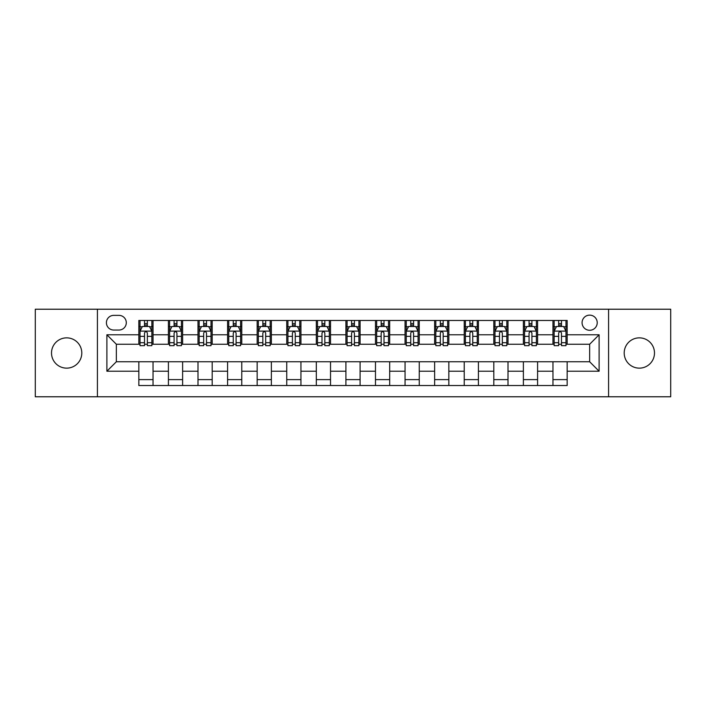 <?xml version="1.0" encoding="UTF-8"?>
<svg xmlns="http://www.w3.org/2000/svg" width="706" height="706" viewBox="0 0 706 706"><rect width="100%" height="100%" fill="white"/><g stroke="black" fill="none" stroke-linecap="round" stroke-linejoin="round"><path stroke-width="1.06" d="M639.345 337.856A15.144 15.144 0 0 0 624.201 353A15.144 15.144 0 0 0 639.345 368.144A15.144 15.144 0 0 0 654.488 353A15.144 15.144 0 0 0 639.345 337.856M66.655 337.856A15.144 15.144 0 0 0 51.512 353A15.144 15.144 0 0 0 66.655 368.144A15.144 15.144 0 0 0 81.799 353A15.144 15.144 0 0 0 66.655 337.856M589.651 315.132A7.572 7.572 0 0 0 582.079 322.713A7.572 7.572 0 0 0 589.651 330.284A7.572 7.572 0 0 0 597.223 322.713A7.572 7.572 0 0 0 589.651 315.132M608.581 396.781L670.7 396.781L670.7 309.219L608.581 309.219L608.581 396.781L97.419 396.781L97.419 309.219L35.3 309.219L35.3 396.781L97.419 396.781M113.745 330.046L118.952 330.046A7.334 7.334 0 0 0 126.295 322.713A7.334 7.334 0 0 0 118.952 315.37L113.745 315.37A7.334 7.334 0 0 0 106.412 322.713A7.334 7.334 0 0 0 113.745 330.046M608.581 309.219L97.419 309.219M138.835 371.224L106.888 371.224L106.888 334.776L138.835 334.776L138.835 344.246L116.349 344.246L116.349 361.754L138.835 361.754L138.835 385.538L567.165 385.538L567.165 361.754L589.651 361.754L589.651 344.246L567.165 344.246L567.165 334.776L599.112 334.776L599.112 371.224L567.165 371.224M567.165 334.776L567.165 320.462L138.835 320.462L138.835 334.776M552.966 320.462L552.966 344.246L554.148 344.246M558.649 344.246L561.491 344.246M565.983 344.246L567.165 344.246M552.966 344.246L536.401 344.246M523.384 320.462L523.384 344.246L524.567 344.246M529.068 344.246L531.909 344.246M523.384 344.246L506.82 344.246M493.803 320.462L493.803 344.246L494.985 344.246M499.486 344.246L502.328 344.246M493.803 344.246L477.238 344.246M464.221 320.462L464.221 344.246L465.404 344.246M469.905 344.246L472.746 344.246M464.221 344.246L447.657 344.246M434.64 320.462L434.64 344.246L435.823 344.246M440.323 344.246L443.165 344.246M434.64 344.246L418.076 344.246M405.059 320.462L405.059 344.246L406.25 344.246M410.742 344.246L413.584 344.246M405.059 344.246L388.494 344.246M375.477 320.462L375.477 344.246L376.669 344.246M381.161 344.246L384.002 344.246M375.477 344.246L358.913 344.246M345.905 320.462L345.905 344.246L347.087 344.246M351.579 344.246L354.421 344.246M345.905 344.246L329.331 344.246M316.323 320.462L316.323 344.246L317.506 344.246M321.998 344.246L324.839 344.246M316.323 344.246L299.75 344.246M286.742 320.462L286.742 344.246L287.924 344.246M292.416 344.246L295.258 344.246M286.742 344.246L270.177 344.246M257.16 320.462L257.16 344.246L258.343 344.246M262.835 344.246L265.677 344.246M257.16 344.246L240.596 344.246M227.579 320.462L227.579 344.246L228.762 344.246M233.254 344.246L236.095 344.246M227.579 344.246L211.015 344.246M197.998 320.462L197.998 344.246L199.18 344.246M203.672 344.246L206.514 344.246M197.998 344.246L181.433 344.246M168.416 320.462L168.416 344.246L169.599 344.246M174.091 344.246L176.932 344.246M168.416 344.246L151.852 344.246M138.835 344.246L140.017 344.246M144.509 344.246L147.351 344.246M138.835 361.754L153.034 361.754L153.034 385.538M567.165 361.754L153.034 361.754M153.034 320.462L153.034 344.246M138.835 326.375L140.017 326.375M144.509 326.375L147.351 326.375M151.852 326.375L153.034 326.375M138.835 379.625L153.034 379.625M168.416 361.754L168.416 385.538M182.616 320.462L182.616 344.246M168.416 326.375L169.599 326.375M174.091 326.375L176.932 326.375M181.433 326.375L182.616 326.375M182.616 361.754L182.616 385.538M168.416 379.625L182.616 379.625M197.998 361.754L197.998 385.538M212.197 361.754L212.197 385.538M197.998 379.625L212.197 379.625M212.197 320.462L212.197 344.246M197.998 326.375L199.18 326.375M203.672 326.375L206.514 326.375M211.015 326.375L212.197 326.375M227.579 361.754L227.579 385.538M241.779 361.754L241.779 385.538M227.579 379.625L241.779 379.625M241.779 320.462L241.779 344.246M227.579 326.375L228.762 326.375M233.254 326.375L236.095 326.375M240.596 326.375L241.779 326.375M257.16 361.754L257.16 385.538M271.36 361.754L271.36 385.538M257.16 379.625L271.36 379.625M271.36 320.462L271.36 344.246M257.16 326.375L258.343 326.375M262.835 326.375L265.677 326.375M270.177 326.375L271.36 326.375M286.742 361.754L286.742 385.538M300.941 361.754L300.941 385.538M286.742 379.625L300.941 379.625M300.941 320.462L300.941 344.246M286.742 326.375L287.924 326.375M292.416 326.375L295.258 326.375M299.75 326.375L300.941 326.375M316.323 361.754L316.323 385.538M330.523 361.754L330.523 385.538M316.323 379.625L330.523 379.625M330.523 320.462L330.523 344.246M316.323 326.375L317.506 326.375M321.998 326.375L324.839 326.375M329.331 326.375L330.523 326.375M345.905 361.754L345.905 385.538M360.095 361.754L360.095 385.538M345.905 379.625L360.095 379.625M360.095 320.462L360.095 344.246M345.905 326.375L347.087 326.375M351.579 326.375L354.421 326.375M358.913 326.375L360.095 326.375M375.477 361.754L375.477 385.538M389.677 361.754L389.677 385.538M375.477 379.625L389.677 379.625M389.677 320.462L389.677 344.246M375.477 326.375L376.669 326.375M381.161 326.375L384.002 326.375M388.494 326.375L389.677 326.375M405.059 361.754L405.059 385.538M419.258 361.754L419.258 385.538M405.059 379.625L419.258 379.625M419.258 320.462L419.258 344.246M405.059 326.375L406.25 326.375M410.742 326.375L413.584 326.375M418.076 326.375L419.258 326.375M434.64 361.754L434.64 385.538M448.839 361.754L448.839 385.538M434.64 379.625L448.839 379.625M448.839 320.462L448.839 344.246M434.64 326.375L435.823 326.375M440.323 326.375L443.165 326.375M447.657 326.375L448.839 326.375M464.221 361.754L464.221 385.538M478.421 361.754L478.421 385.538M464.221 379.625L478.421 379.625M478.421 320.462L478.421 344.246M464.221 326.375L465.404 326.375M469.905 326.375L472.746 326.375M477.238 326.375L478.421 326.375M493.803 361.754L493.803 385.538M508.002 361.754L508.002 385.538M493.803 379.625L508.002 379.625M508.002 320.462L508.002 344.246M493.803 326.375L494.985 326.375M499.486 326.375L502.328 326.375M506.82 326.375L508.002 326.375M523.384 361.754L523.384 385.538M537.584 361.754L537.584 385.538M523.384 379.625L537.584 379.625M537.584 320.462L537.584 344.246M523.384 326.375L524.567 326.375M529.068 326.375L531.909 326.375M536.401 326.375L537.584 326.375M552.966 361.754L552.966 385.538M552.966 379.625L567.165 379.625M552.966 326.375L554.148 326.375M558.649 326.375L561.491 326.375M565.983 326.375L567.165 326.375M116.349 344.246L106.888 334.776M116.349 361.754L106.888 371.224M599.112 334.776L589.651 344.246M599.112 371.224L589.651 361.754M147.351 323.533L144.509 323.533M151.852 342.701L147.351 342.701L147.351 345.666L151.852 345.666L151.852 331.229L149.487 326.499L142.383 326.499L140.017 331.229L140.017 345.666L144.509 345.666L144.509 342.701L140.017 342.701M140.017 331.229L140.017 320.462M151.852 331.229L151.852 320.462M144.509 326.499L144.509 320.462M147.351 320.462L147.351 326.499M147.351 342.701L147.351 333.003C146.407 331.176 145.462 331.176 144.509 333.003L144.509 342.701M176.932 323.533L174.091 323.533M181.433 342.701L176.932 342.701L176.932 345.666L181.433 345.666L181.433 331.229L179.068 326.499L171.964 326.499L169.599 331.229L169.599 345.666L174.091 345.666L174.091 342.701L169.599 342.701M169.599 331.229L169.599 320.462M181.433 331.229L181.433 320.462M174.091 326.499L174.091 320.462M176.932 320.462L176.932 326.499M176.932 342.701L176.932 333.003C175.988 331.176 175.044 331.176 174.091 333.003L174.091 342.701M206.514 323.533L203.672 323.533M211.015 342.701L206.514 342.701L206.514 345.666L211.015 345.666L211.015 331.229L208.641 326.499L201.545 326.499L199.18 331.229L199.18 345.666L203.672 345.666L203.672 342.701L199.18 342.701M199.18 331.229L199.18 320.462M211.015 331.229L211.015 320.462M203.672 326.499L203.672 320.462M206.514 320.462L206.514 326.499M206.514 342.701L206.514 333.003C205.57 331.176 204.625 331.176 203.672 333.003L203.672 342.701M236.095 323.533L233.254 323.533M240.596 342.701L236.095 342.701L236.095 345.666L240.596 345.666L240.596 331.229L238.222 326.499L231.127 326.499L228.762 331.229L228.762 345.666L233.254 345.666L233.254 342.701L228.762 342.701M228.762 331.229L228.762 320.462M240.596 331.229L240.596 320.462M233.254 326.499L233.254 320.462M236.095 320.462L236.095 326.499M236.095 342.701L236.095 333.003C235.151 331.176 234.207 331.176 233.254 333.003L233.254 342.701M265.677 323.533L262.835 323.533M270.177 342.701L265.677 342.701L265.677 345.666L270.177 345.666L270.177 331.229L267.803 326.499L260.708 326.499L258.343 331.229L258.343 345.666L262.835 345.666L262.835 342.701L258.343 342.701M258.343 331.229L258.343 320.462M270.177 331.229L270.177 320.462M262.835 326.499L262.835 320.462M265.677 320.462L265.677 326.499M265.677 342.701L265.677 333.003C264.732 331.176 263.788 331.176 262.835 333.003L262.835 342.701M295.258 323.533L292.416 323.533M299.75 342.701L295.258 342.701L295.258 345.666L299.75 345.666L299.75 331.229L297.385 326.499L290.29 326.499L287.924 331.229L287.924 345.666L292.416 345.666L292.416 342.701L287.924 342.701M287.924 331.229L287.924 320.462M299.75 331.229L299.75 320.462M292.416 326.499L292.416 320.462M295.258 320.462L295.258 326.499M295.258 342.701L295.258 333.003C294.314 331.176 293.369 331.176 292.416 333.003L292.416 342.701M324.839 323.533L321.998 323.533M329.331 342.701L324.839 342.701L324.839 345.666L329.331 345.666L329.331 331.229L326.966 326.499L319.871 326.499L317.506 331.229L317.506 345.666L321.998 345.666L321.998 342.701L317.506 342.701M317.506 331.229L317.506 320.462M329.331 331.229L329.331 320.462M321.998 326.499L321.998 320.462M324.839 320.462L324.839 326.499M324.839 342.701L324.839 333.003C323.895 331.176 322.951 331.176 321.998 333.003L321.998 342.701M354.421 323.533L351.579 323.533M358.913 342.701L354.421 342.701L354.421 345.666L358.913 345.666L358.913 331.229L356.548 326.499L349.452 326.499L347.087 331.229L347.087 345.666L351.579 345.666L351.579 342.701L347.087 342.701M347.087 331.229L347.087 320.462M358.913 331.229L358.913 320.462M351.579 326.499L351.579 320.462M354.421 320.462L354.421 326.499M354.421 342.701L354.421 333.003C353.477 331.176 352.532 331.176 351.579 333.003L351.579 342.701M384.002 323.533L381.161 323.533M388.494 342.701L384.002 342.701L384.002 345.666L388.494 345.666L388.494 331.229L386.129 326.499L379.034 326.499L376.669 331.229L376.669 345.666L381.161 345.666L381.161 342.701L376.669 342.701M376.669 331.229L376.669 320.462M388.494 331.229L388.494 320.462M381.161 326.499L381.161 320.462M384.002 320.462L384.002 326.499M384.002 342.701L384.002 333.003C383.058 331.176 382.105 331.176 381.161 333.003L381.161 342.701M413.584 323.533L410.742 323.533M418.076 342.701L413.584 342.701L413.584 345.666L418.076 345.666L418.076 331.229L415.71 326.499L408.615 326.499L406.25 331.229L406.25 345.666L410.742 345.666L410.742 342.701L406.25 342.701M406.25 331.229L406.25 320.462M418.076 331.229L418.076 320.462M410.742 326.499L410.742 320.462M413.584 320.462L413.584 326.499M413.584 342.701L413.584 333.003C412.639 331.176 411.686 331.176 410.742 333.003L410.742 342.701M443.165 323.533L440.323 323.533M447.657 342.701L443.165 342.701L443.165 345.666L447.657 345.666L447.657 331.229L445.292 326.499L438.197 326.499L435.823 331.229L435.823 345.666L440.323 345.666L440.323 342.701L435.823 342.701M435.823 331.229L435.823 320.462M447.657 331.229L447.657 320.462M440.323 326.499L440.323 320.462M443.165 320.462L443.165 326.499M443.165 342.701L443.165 333.003C442.221 331.176 441.268 331.176 440.323 333.003L440.323 342.701M472.746 323.533L469.905 323.533M477.238 342.701L472.746 342.701L472.746 345.666L477.238 345.666L477.238 331.229L474.873 326.499L467.778 326.499L465.404 331.229L465.404 345.666L469.905 345.666L469.905 342.701L465.404 342.701M465.404 331.229L465.404 320.462M477.238 331.229L477.238 320.462M469.905 326.499L469.905 320.462M472.746 320.462L472.746 326.499M472.746 342.701L472.746 333.003C471.802 331.176 470.849 331.176 469.905 333.003L469.905 342.701M502.328 323.533L499.486 323.533M506.82 342.701L502.328 342.701L502.328 345.666L506.82 345.666L506.82 331.229L504.455 326.499L497.359 326.499L494.985 331.229L494.985 345.666L499.486 345.666L499.486 342.701L494.985 342.701M494.985 331.229L494.985 320.462M506.82 331.229L506.82 320.462M499.486 326.499L499.486 320.462M502.328 320.462L502.328 326.499M502.328 342.701L502.328 333.003C501.384 331.176 500.43 331.176 499.486 333.003L499.486 342.701M531.909 323.533L529.068 323.533M536.401 342.701L531.909 342.701L531.909 345.666L536.401 345.666L536.401 331.229L534.036 326.499L526.932 326.499L524.567 331.229L524.567 345.666L529.068 345.666L529.068 342.701L524.567 342.701M524.567 331.229L524.567 320.462M536.401 331.229L536.401 320.462M529.068 326.499L529.068 320.462M531.909 320.462L531.909 326.499M531.909 342.701L531.909 333.003C530.965 331.176 530.012 331.176 529.068 333.003L529.068 342.701M561.491 323.533L558.649 323.533M565.983 342.701L561.491 342.701L561.491 345.666L565.983 345.666L565.983 331.229L563.617 326.499L556.513 326.499L554.148 331.229L554.148 345.666L558.649 345.666L558.649 342.701L554.148 342.701M554.148 331.229L554.148 320.462M565.983 331.229L565.983 320.462M558.649 326.499L558.649 320.462M561.491 320.462L561.491 326.499M561.491 342.701L561.491 333.003C560.538 331.176 559.593 331.176 558.649 333.003L558.649 342.701M168.416 371.224L153.034 371.224M168.416 334.776L153.034 334.776M197.998 334.776L182.616 334.776M197.998 371.224L182.616 371.224M227.579 334.776L212.197 334.776M227.579 371.224L212.197 371.224M257.16 334.776L241.779 334.776M257.16 371.224L241.779 371.224M286.742 334.776L271.36 334.776M286.742 371.224L271.36 371.224M316.323 334.776L300.941 334.776M316.323 371.224L300.941 371.224M345.905 334.776L330.523 334.776M345.905 371.224L330.523 371.224M375.477 334.776L360.095 334.776M375.477 371.224L360.095 371.224M405.059 334.776L389.677 334.776M405.059 371.224L389.677 371.224M434.64 334.776L419.258 334.776M434.64 371.224L419.258 371.224M464.221 334.776L448.839 334.776M464.221 371.224L448.839 371.224M493.803 334.776L478.421 334.776M493.803 371.224L478.421 371.224M523.384 334.776L508.002 334.776M523.384 371.224L508.002 371.224M552.966 334.776L537.584 334.776M552.966 371.224L537.584 371.224M151.79 331.114L140.079 331.114M140.017 326.781L142.241 326.781M149.628 326.781L151.852 326.781M144.509 336.356L140.017 336.356M151.852 336.356L147.351 336.356M147.351 325.042L144.509 325.042M181.371 331.114L169.661 331.114M169.599 326.781L171.823 326.781M179.209 326.781L181.433 326.781M174.091 336.356L169.599 336.356M181.433 336.356L176.932 336.356M176.932 325.042L174.091 325.042M210.953 331.114L199.242 331.114M199.18 326.781L201.404 326.781M208.791 326.781L211.015 326.781M203.672 336.356L199.18 336.356M211.015 336.356L206.514 336.356M206.514 325.042L203.672 325.042M240.534 331.114L228.815 331.114M228.762 326.781L230.986 326.781M238.372 326.781L240.596 326.781M233.254 336.356L228.762 336.356M240.596 336.356L236.095 336.356M236.095 325.042L233.254 325.042M270.116 331.114L258.396 331.114M258.343 326.781L260.567 326.781M267.945 326.781L270.177 326.781M262.835 336.356L258.343 336.356M270.177 336.356L265.677 336.356M265.677 325.042L262.835 325.042M299.697 331.114L287.977 331.114M287.924 326.781L290.148 326.781M297.526 326.781L299.75 326.781M292.416 336.356L287.924 336.356M299.75 336.356L295.258 336.356M295.258 325.042L292.416 325.042M329.278 331.114L317.559 331.114M317.506 326.781L319.73 326.781M327.107 326.781L329.331 326.781M321.998 336.356L317.506 336.356M329.331 336.356L324.839 336.356M324.839 325.042L321.998 325.042M358.86 331.114L347.14 331.114M347.087 326.781L349.311 326.781M356.689 326.781L358.913 326.781M351.579 336.356L347.087 336.356M358.913 336.356L354.421 336.356M354.421 325.042L351.579 325.042M388.441 331.114L376.722 331.114M376.669 326.781L378.893 326.781M386.27 326.781L388.494 326.781M381.161 336.356L376.669 336.356M388.494 336.356L384.002 336.356M384.002 325.042L381.161 325.042M418.023 331.114L406.303 331.114M406.25 326.781L408.474 326.781M415.852 326.781L418.076 326.781M410.742 336.356L406.25 336.356M418.076 336.356L413.584 336.356M413.584 325.042L410.742 325.042M447.604 331.114L435.884 331.114M435.823 326.781L438.055 326.781M445.433 326.781L447.657 326.781M440.323 336.356L435.823 336.356M447.657 336.356L443.165 336.356M443.165 325.042L440.323 325.042M477.185 331.114L465.466 331.114M465.404 326.781L467.628 326.781M475.014 326.781L477.238 326.781M469.905 336.356L465.404 336.356M477.238 336.356L472.746 336.356M472.746 325.042L469.905 325.042M506.758 331.114L495.047 331.114M494.985 326.781L497.209 326.781M504.596 326.781L506.82 326.781M499.486 336.356L494.985 336.356M506.82 336.356L502.328 336.356M502.328 325.042L499.486 325.042M536.339 331.114L524.629 331.114M524.567 326.781L526.791 326.781M534.177 326.781L536.401 326.781M529.068 336.356L524.567 336.356M536.401 336.356L531.909 336.356M531.909 325.042L529.068 325.042M565.921 331.114L554.21 331.114M554.148 326.781L556.372 326.781M563.759 326.781L565.983 326.781M558.649 336.356L554.148 336.356M565.983 336.356L561.491 336.356M561.491 325.042L558.649 325.042"/></g></svg>

